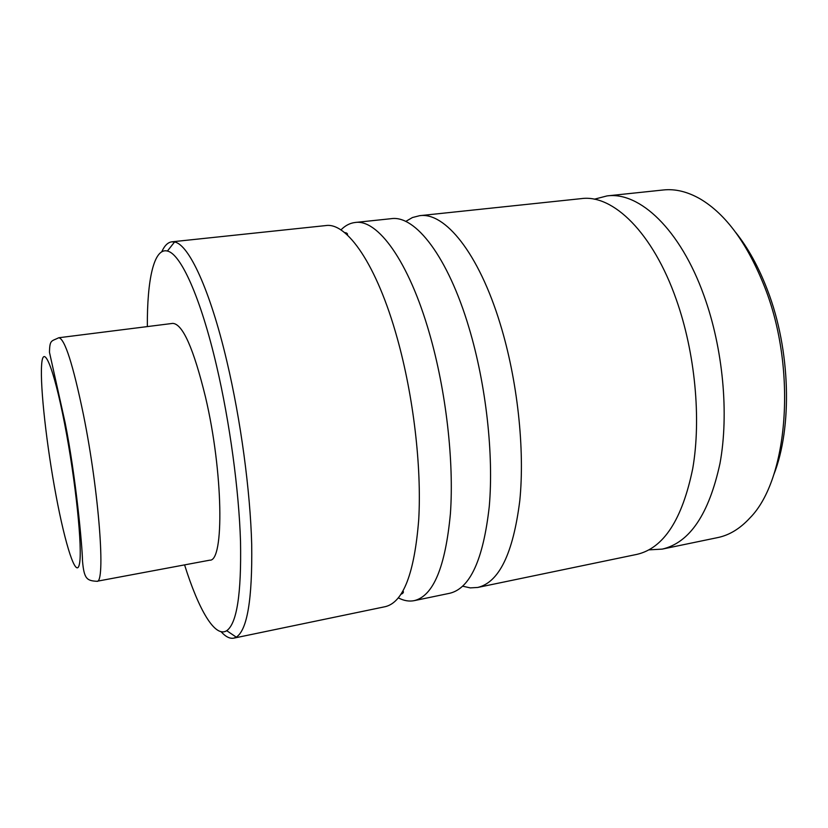 <?xml version="1.0" encoding="UTF-8"?>
<svg xmlns="http://www.w3.org/2000/svg" width="828" height="828" viewBox="0 0 828 828"><rect width="100%" height="100%" fill="white"/><g stroke="black" fill="none" stroke-linecap="round" stroke-linejoin="round"><path stroke-width="1.24" d="M340.898 229.946C345.204 225.568 349.954 223.084 355.16 222.484C377.527 218.913 408.721 260.934 429.463 333.477C446.075 390.909 454.137 461.455 450.401 513.753C445.371 567.056 433.323 596.025 414.238 600.642C409.104 601.666 403.826 600.745 398.392 597.888M405.72 221.449L412.437 217.536L419.641 215.684C444.729 211.854 478.594 252.788 500.174 323.779C517.469 379.98 524.993 449.2 519.777 500.816C513.112 553.466 499.087 582.353 477.725 587.456L470.294 587.89L462.707 586.203M594.287 199.217L607.027 195.915C639.382 191.413 680.305 229.242 704.028 295.803C723.082 348.495 729.126 413.917 719.977 463.483C708.944 514.178 689.693 542.723 662.214 549.119L649.069 549.854M184.582 564.893C198.617 609.656 215.001 638.202 226.717 630.698C236.88 623.536 241.476 593.769 240.513 541.398C238.93 490.093 229.749 422.249 216.636 366.152C200.624 297.18 180.639 253.689 167.401 251.06C153.956 247.489 147.053 279.678 147.343 326.584M161.75 251.795C164.503 245.657 167.867 242.335 171.831 241.828L174.553 242.004C188.66 244.281 209.929 289.231 226.862 361.287C240.731 419.879 250.294 490.942 251.702 544.493C252.426 599.11 247.282 629.994 236.29 637.146L233.755 638.15C229.822 638.874 225.609 636.732 221.107 631.733M735.647 232.357C748.088 247.882 758.696 267.123 767.463 290.069C790.605 349.871 792.613 427.59 773.59 475.179M662.214 549.119L717.659 537.6C729.344 535.209 740.128 528.626 750.013 517.852C787.966 479.681 797.333 369.94 764.834 287.451C747.518 243.701 725.97 214.183 700.177 198.906C687.478 191.672 675.203 188.691 663.352 189.974L607.027 195.915M58.798 337.741L172.752 323.386C182.667 323.862 193.576 348.422 205.489 397.067C223.26 472.198 224.367 561.819 209.743 560.183L96.855 581.287C86.94 580.728 84.032 578.989 82.5 560.918C82.272 545.31 75.803 476.431 65.112 422.632L49.473 352.283C49.752 339.49 51.357 341.457 58.798 337.741C64.791 338.735 73.019 364.423 83.462 414.828C99.225 492.712 105.818 584.164 96.855 581.287M171.831 241.828L325.777 225.578C346.891 222.132 376.812 264.66 397.161 337.917C413.441 395.898 421.762 467.054 418.72 519.653C414.455 573.266 403.329 602.256 385.32 606.655L233.755 638.15M355.16 222.484L391.251 218.675C415.159 214.959 447.865 256.369 469.083 328.043C486.088 384.782 493.84 454.593 489.265 506.498C483.314 559.449 470.149 588.366 449.78 593.262L414.238 600.642M419.641 215.684L581.411 198.617C612.823 194.207 652.847 232.451 676.31 299.601C695.137 352.78 701.378 418.709 692.736 468.565C682.262 519.539 663.683 548.136 637.001 554.356L477.725 587.456M56.056 495.641C65.308 545.228 76.259 579.517 79.405 564.116C82.738 549.657 75.772 481.13 64.646 423.884C53.561 366.442 42.932 342.13 41.597 365.262C40.086 387.597 46.751 446.178 56.056 495.641M401.269 594.152C403.246 593.283 403.836 592.227 403.039 590.975M347.439 235.111C347.812 233.651 346.922 232.823 344.79 232.627M226.717 630.698L236.29 637.146M167.401 251.06L174.553 242.004"/></g></svg>
